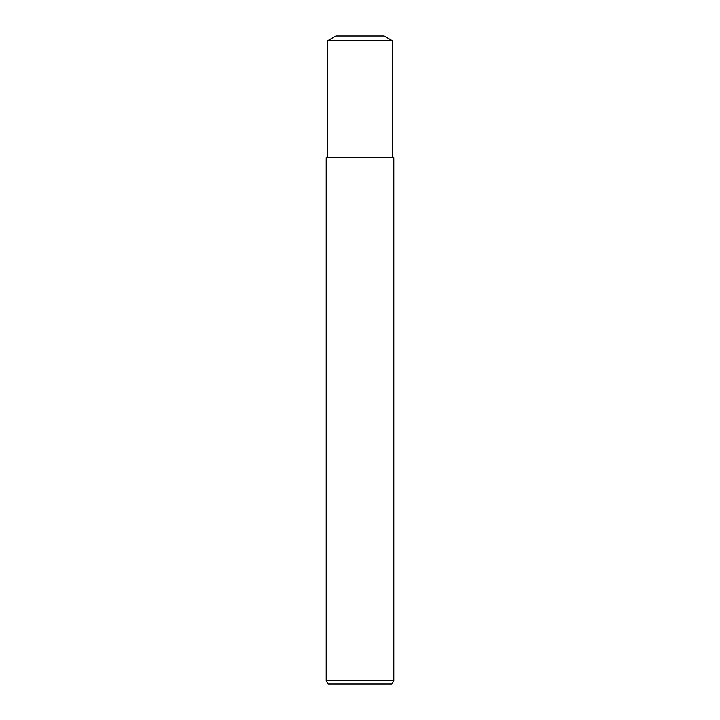 <?xml version="1.0" encoding="UTF-8"?>
<svg xmlns="http://www.w3.org/2000/svg" width="720" height="720" viewBox="0 0 720 720"><rect width="100%" height="100%" fill="white"/><g stroke="black" fill="none" stroke-linecap="round" stroke-linejoin="round"><path stroke-width="0.54" stroke-dasharray="3.6 2.7" d="M393.804 680.625L326.196 680.625M393.804 157.608L326.196 157.608M391.851 684L328.149 684M392.4 40.779L327.6 40.779M384.12 36L335.88 36"/><path stroke-width="1.08" d="M360 680.625L393.804 680.625L393.804 157.608L326.196 157.608L326.196 680.625L360 680.625M326.196 680.625L328.149 684L391.851 684L393.804 680.625M392.4 40.779L384.12 36L335.88 36L327.6 40.779L392.4 40.779L392.4 157.608M327.6 40.779L327.6 157.608"/></g></svg>
